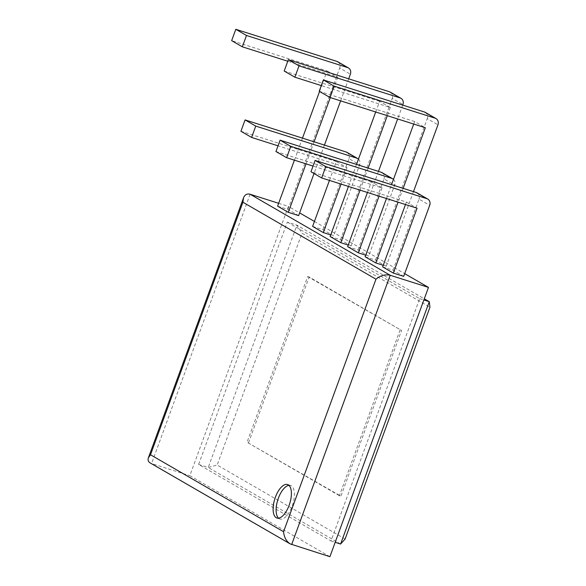 <?xml version="1.0" encoding="UTF-8"?>
<svg xmlns="http://www.w3.org/2000/svg" width="586" height="586" viewBox="0 0 586 586"><rect width="100%" height="100%" fill="white"/><g stroke="black" fill="none" stroke-linecap="round" stroke-linejoin="round"><path stroke-width="0.44" stroke-dasharray="2.93 2.2" d="M248.545 442.745L309.188 277.024L401.571 330.445L340.92 496.166L247.043 442.269L307.687 276.548L309.188 277.024M307.687 276.548L401.571 330.445M400.07 329.969L339.426 495.69L340.92 496.166M339.426 495.69L247.043 442.269M345.117 539.017L217.164 465.028L301.995 233.213L429.948 307.203M340.598 544.035L208.228 467.489L296.912 225.156L301.995 233.213M287.308 222.109L419.679 298.648L330.995 540.988L198.625 464.442L287.308 222.109L296.912 225.156L424.293 298.816M198.625 464.442L208.228 467.489L217.164 465.028M419.679 298.648L423.868 299.981M330.995 540.988L335.185 542.314M329.918 556.7L189.835 475.693L288.385 206.397L299.629 212.894M314.426 221.457L404.692 273.655M291.66 544.562L151.576 463.555L189.835 475.693M278.636 203.298L288.385 206.397M347.637 246.647L357.987 249.936L368.675 256.111L365.73 255.181M365.151 256.778L375.501 260.059L386.189 266.242L383.244 265.304M382.658 266.901L393.016 270.19L403.695 276.365M330.13 236.524L340.481 239.806L351.168 245.988L348.223 245.058M277.596 206.147L287.946 209.429L298.633 215.611M312.616 226.401L322.967 229.683L333.654 235.865L330.709 234.927M250.119 194.252L151.576 463.555L150.221 462.962M393.484 179.353A5.508 4.915 -60 0 1 394.678 185.066L368.675 256.111M367.459 192.479L371.37 181.792L382.057 187.974L313.049 166.072M382.057 187.974L379.061 196.164M357.987 249.936L383.991 178.891L394.678 185.066M371.37 181.792L275.947 151.51M382.043 172.621A5.508 4.915 -60 0 1 383.991 178.891M413.489 191.637L386.189 266.242M375.501 260.059L427.253 118.65L437.94 124.825M403.139 188.348L398.07 202.192M386.467 198.508L391.536 184.671M413.716 124.049L414.632 121.551L425.319 127.733M414.632 121.551L319.209 91.277M425.304 112.387A5.508 4.915 -60 0 1 427.253 118.65M393.016 270.19L419.012 199.137L429.699 205.32M405.483 204.543L406.391 202.045L310.968 171.764M417.064 192.875A5.508 4.915 -60 0 1 419.012 199.137M406.391 202.045L417.078 208.22M375.699 111.985L379.611 101.297L390.298 107.48L321.289 85.585M390.298 107.48L387.302 115.669M368.118 168.094L360.053 190.128M402.721 105.114L397.652 118.951M378.468 171.383L351.168 245.988M348.45 186.451L356.515 164.417M340.481 239.806L392.232 98.397L402.912 104.579M379.611 101.297L284.188 71.023M390.283 92.134A5.508 4.915 -60 0 1 392.232 98.397M287.946 209.429L339.697 68.02L350.384 74.195M294.421 160.168L302.486 138.135M319.56 91.475L327.083 70.921L231.653 40.646M337.748 61.757A5.508 4.915 -60 0 1 339.697 68.02M348.692 78.824L340.627 100.858M324.439 145.101L314.03 173.537M327.083 70.921L337.763 77.103L287.763 61.237M337.763 77.103L330.277 97.576M314.081 141.812L306.024 163.846M358.456 159.099A5.508 4.915 -60 0 1 359.658 164.82L333.654 235.865M322.967 229.683L348.97 158.638L359.658 164.82M329.442 180.415L336.349 161.538L347.037 167.721L278.028 145.826M347.037 167.721L341.045 184.099M336.349 161.538L240.927 131.264M347.022 152.375A5.508 4.915 -60 0 1 348.97 158.638M288.957 485.347A17.573 7.816 107.6 0 1 290.568 485.479A17.573 7.816 107.6 0 1 291.271 485.787A17.573 7.816 107.6 0 1 292.436 505.41A17.573 7.816 107.6 0 1 279.94 518.984A17.573 7.816 107.6 0 1 278.548 518.163M290.568 485.479L287.565 484.527M279.94 518.984L276.936 518.031"/><path stroke-width="0.88" d="M429.948 307.203L345.117 539.017L340.598 544.035L429.274 301.695L429.948 307.203M424.293 298.816L429.274 301.695L423.868 299.981M335.185 542.314L340.598 544.035M299.629 212.894L314.426 221.457M404.692 273.655L428.469 287.404L329.918 556.7L290.173 543.896C286.276 541.259 284.071 537.201 283.558 531.714L150.507 454.773L242.919 202.243L375.97 279.185L283.558 531.714M290.173 543.896L150.221 462.962C148.265 461.753 147.643 460.054 148.368 457.864L243.52 197.848C244.853 194.647 247.05 193.446 250.119 194.252L278.636 203.298M250.119 194.252L390.21 275.259L428.469 287.404M365.73 255.181L358.324 252.83L347.637 246.647L367.459 192.479M386.467 198.508L365.151 256.778L375.831 262.953L383.244 265.304M405.483 204.543L382.658 266.901L393.345 273.083L403.695 276.365L429.699 205.32A5.508 4.915 -60 0 0 427.751 199.057A5.508 4.915 -60 0 0 426.879 198.669L325.801 166.6L321.655 177.946L310.968 171.764L315.122 160.425L325.801 166.6M348.223 245.058L340.81 242.707L330.13 236.524L348.45 186.451M294.421 160.168L277.596 206.147L288.283 212.322L298.633 215.611L314.03 173.537M329.442 180.415L312.616 226.401L323.304 232.576L330.709 234.927M148.368 457.864L150.507 454.773M243.52 197.848L242.919 202.243M291.66 544.562L390.21 275.259C385.17 274.175 380.424 275.479 375.97 279.185M391.858 178.422L290.781 146.346L286.635 157.693L275.947 151.51L280.093 140.171L381.171 172.24L391.858 178.422A5.508 4.915 -60 0 1 392.73 178.803A5.508 4.915 -60 0 1 393.484 179.353M313.049 166.072L286.635 157.693M379.061 196.164L358.324 252.83M381.171 172.24A5.508 4.915 -60 0 1 382.043 172.621L392.73 178.803M435.12 118.182L334.042 86.105L329.889 97.452L319.209 91.277L323.355 79.93L424.432 111.999L435.12 118.182A5.508 4.915 -60 0 1 435.991 118.562A5.508 4.915 -60 0 1 437.94 124.825L413.489 191.637M403.139 188.348L425.319 127.733L329.889 97.452M398.07 202.192L375.831 262.953M391.536 184.671L413.716 124.049M424.432 111.999A5.508 4.915 -60 0 1 425.304 112.387L435.991 118.562M427.751 199.057L417.064 192.875A5.508 4.915 -60 0 0 416.192 192.494L315.122 160.425M393.345 273.083L417.078 208.22L321.655 177.946M400.099 97.928L299.021 65.859L294.868 77.198L284.188 71.023L288.334 59.677L389.412 91.746L400.099 97.928A5.508 4.915 -60 0 1 400.971 98.309A5.508 4.915 -60 0 1 402.912 104.579L402.721 105.114M321.289 85.585L294.868 77.198M387.302 115.669L368.118 168.094M360.053 190.128L340.81 242.707M397.652 118.951L378.468 171.383M356.515 164.417L375.699 111.985M389.412 91.746A5.508 4.915 -60 0 1 390.283 92.134L400.971 98.309M302.486 138.135L319.56 91.475M231.653 40.646L235.806 29.3L246.486 35.482L242.34 46.821L231.653 40.646M336.877 61.369L347.564 67.551A5.508 4.915 -60 0 1 348.436 67.932L337.748 61.757A5.508 4.915 -60 0 0 336.877 61.369L235.806 29.3M348.436 67.932A5.508 4.915 -60 0 1 350.384 74.195L348.692 78.824M340.627 100.858L324.439 145.101M347.564 67.551L246.486 35.482M287.763 61.237L242.34 46.821M330.277 97.576L314.081 141.812M306.024 163.846L288.283 212.322M356.837 158.169L255.76 126.1L251.606 137.439L240.927 131.264L245.073 119.918L346.15 151.986L356.837 158.169A5.508 4.915 -60 0 1 357.709 158.55A5.508 4.915 -60 0 1 358.456 159.099M278.028 145.826L251.606 137.439M341.045 184.099L323.304 232.576M346.15 151.986A5.508 4.915 -60 0 1 347.022 152.375L357.709 158.55M288.268 484.834A17.573 7.816 107.6 0 1 289.433 504.458A17.573 7.816 107.6 0 1 276.936 518.031A17.573 7.816 107.6 0 1 274.805 498.913A17.573 7.816 107.6 0 1 287.565 484.527A17.573 7.816 107.6 0 1 288.268 484.834M280.093 140.171L290.781 146.346M323.355 79.93L334.042 86.105M288.334 59.677L299.021 65.859M245.073 119.918L255.76 126.1M278.548 518.163A17.573 7.816 107.6 0 1 277.808 499.865A17.573 7.816 107.6 0 1 288.957 485.347M416.192 192.494L426.879 198.669"/></g></svg>
